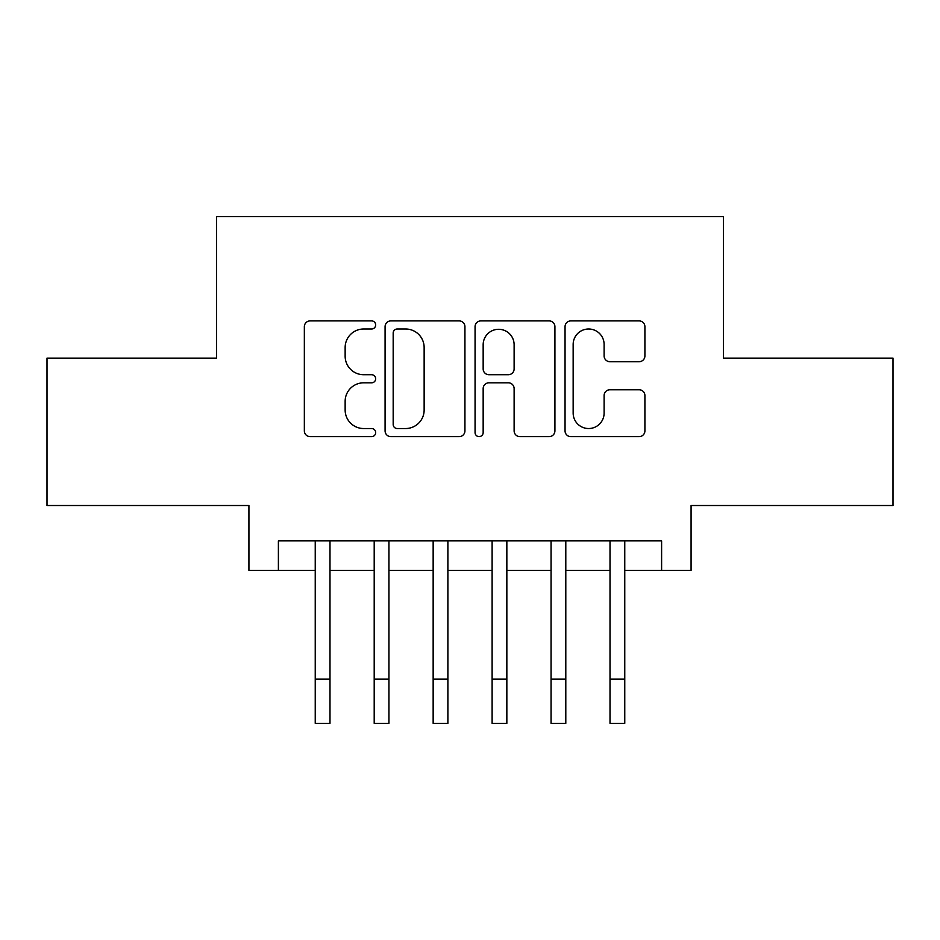 <?xml version="1.0" encoding="UTF-8"?>
<svg xmlns="http://www.w3.org/2000/svg" width="940" height="940" viewBox="0 0 940 940"><rect width="100%" height="100%" fill="white"/><g stroke="black" fill="none" stroke-linecap="round" stroke-linejoin="round"><path stroke-width="1.41" d="M375.671 324.946A4.054 4.054 0 0 0 371.629 320.904L310.141 320.904A5.781 5.781 0 0 0 304.349 326.685L304.349 430.849A5.781 5.781 0 0 0 310.141 436.63L371.629 436.63A4.054 4.054 0 0 0 375.671 432.588A4.054 4.054 0 0 0 371.629 428.534L363.663 428.534A18.518 18.518 0 0 1 345.145 410.016L345.145 401.333A18.518 18.518 0 0 1 363.663 382.815L371.629 382.815A4.054 4.054 0 0 0 375.671 378.773A4.054 4.054 0 0 0 371.629 374.719L363.663 374.719A18.518 18.518 0 0 1 345.145 356.201L345.145 347.518A18.518 18.518 0 0 1 363.663 329L371.629 329A4.054 4.054 0 0 0 375.671 324.946M639.118 361.7A5.781 5.781 0 0 0 644.911 355.907L644.911 326.685A5.781 5.781 0 0 0 639.118 320.904L570.839 320.904A5.781 5.781 0 0 0 565.046 326.685L565.046 430.849A5.781 5.781 0 0 0 570.839 436.63L639.118 436.63A5.781 5.781 0 0 0 644.911 430.849L644.911 395.552A5.781 5.781 0 0 0 639.118 389.759L609.895 389.759A5.781 5.781 0 0 0 604.115 395.552L604.115 413.06A15.475 15.475 0 0 1 588.628 428.534A15.475 15.475 0 0 1 573.153 413.06L573.153 344.487A15.475 15.475 0 0 1 588.628 329A15.475 15.475 0 0 1 604.115 344.487L604.115 355.907A5.781 5.781 0 0 0 609.895 361.7L639.118 361.7M278.393 570.369L278.393 540.888L661.607 540.888L661.607 570.369L691.076 570.369L691.076 505.52L893 505.52L893 358.128L723.506 358.128L723.506 216.647L216.494 216.647L216.494 358.128L47 358.128L47 505.52L248.924 505.52L248.924 570.369L315.241 570.369M464.936 326.685A5.781 5.781 0 0 0 459.155 320.904L390.864 320.904A5.781 5.781 0 0 0 385.083 326.685L385.083 430.849A5.781 5.781 0 0 0 390.864 436.63L459.155 436.63A5.781 5.781 0 0 0 464.936 430.849L464.936 326.685M480.845 320.904L549.136 320.904A5.781 5.781 0 0 1 554.917 326.685L554.917 430.849A5.781 5.781 0 0 1 549.136 436.63L519.914 436.63A5.781 5.781 0 0 1 514.121 430.849L514.121 388.608A5.781 5.781 0 0 0 508.34 382.815L488.953 382.815A5.781 5.781 0 0 0 483.16 388.608L483.16 432.588A4.054 4.054 0 0 1 479.118 436.63A4.054 4.054 0 0 1 475.064 432.588L475.064 326.685A5.781 5.781 0 0 1 480.845 320.904M329.987 570.369L374.202 570.369M388.937 570.369L433.152 570.369M447.887 570.369L492.113 570.369M506.848 570.369L551.063 570.369M565.798 570.369L610.013 570.369M624.759 570.369L661.607 570.369M397.232 329A4.054 4.054 0 0 0 393.179 333.054L393.179 424.481A4.054 4.054 0 0 0 397.232 428.534L405.622 428.534A18.518 18.518 0 0 0 424.14 410.016L424.14 347.518A18.518 18.518 0 0 0 405.622 329L397.232 329M514.121 344.769A15.475 15.475 0 0 0 498.647 329.294A15.475 15.475 0 0 0 483.16 344.769L483.16 368.927A5.781 5.781 0 0 0 488.953 374.719L508.34 374.719A5.781 5.781 0 0 0 514.121 368.927L514.121 344.769M315.241 679.138L329.987 679.138L329.987 723.354L315.241 723.354L315.241 540.888M329.987 679.138L329.987 540.888M374.202 679.138L388.937 679.138L388.937 723.354L374.202 723.354L374.202 540.888M388.937 679.138L388.937 540.888M433.152 679.138L447.887 679.138L447.887 723.354L433.152 723.354L433.152 540.888M447.887 679.138L447.887 540.888M492.113 679.138L506.848 679.138L506.848 723.354L492.113 723.354L492.113 540.888M506.848 679.138L506.848 540.888M551.063 679.138L565.798 679.138L565.798 723.354L551.063 723.354L551.063 540.888M565.798 679.138L565.798 540.888M610.013 679.138L624.759 679.138L624.759 723.354L610.013 723.354L610.013 540.888M624.759 679.138L624.759 540.888"/></g></svg>
